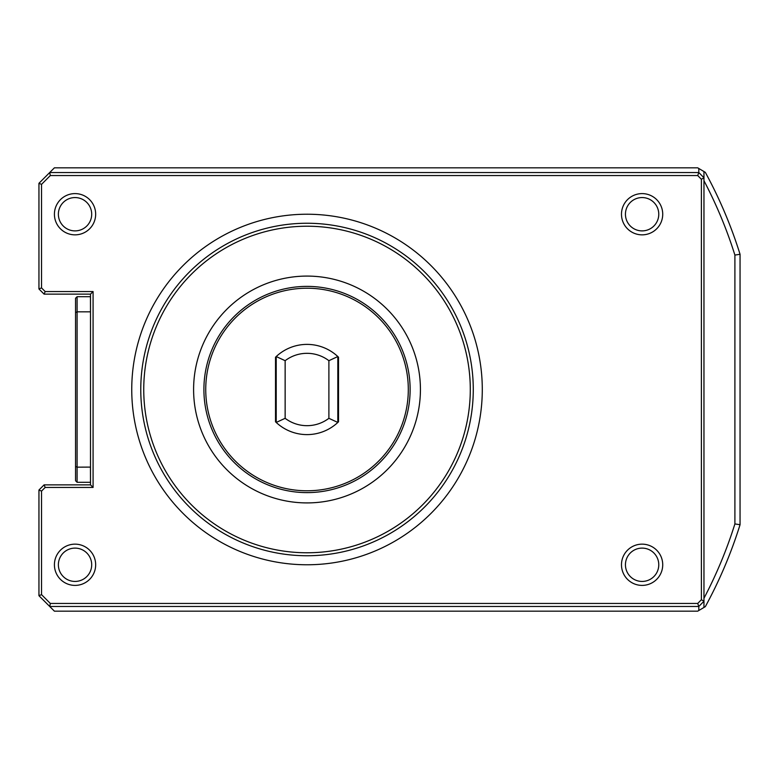 <?xml version="1.0" encoding="UTF-8"?>
<svg xmlns="http://www.w3.org/2000/svg" width="779" height="779" viewBox="0 0 779 779"><rect width="100%" height="100%" fill="white"/><g stroke="black" fill="none" stroke-linecap="round" stroke-linejoin="round"><path stroke-width="1.17" d="M276.214 356.548L275.523 357.21A45.104 45.104 0 0 1 276.214 356.548L285.143 360.687L285.143 418.313L276.214 422.452L276.214 356.548A45.104 45.104 0 0 1 337.823 356.548L328.894 360.687L328.894 418.313A36.175 36.175 0 0 1 285.143 418.313M285.143 360.687A36.175 36.175 0 0 1 328.894 360.687M328.894 418.313L337.823 422.452A45.104 45.104 0 0 0 338.514 421.79L337.823 422.452L337.823 356.548L338.514 357.21A45.104 45.104 0 0 0 337.823 356.548M337.823 422.452A45.104 45.104 0 0 1 276.214 422.452L275.523 421.79L275.523 357.21M338.514 421.79L338.514 357.21M275.523 421.79A45.104 45.104 0 0 0 276.214 422.452M470.292 389.5A163.278 163.278 0 0 1 225.374 530.898A163.278 163.278 0 0 1 225.374 248.102A163.278 163.278 0 0 1 470.292 389.5M473.272 389.5A166.258 166.258 0 0 1 223.894 533.479A166.258 166.258 0 0 1 223.894 245.521A166.258 166.258 0 0 1 473.272 389.5M410.124 389.5A103.101 103.101 0 0 1 255.463 478.793A103.101 103.101 0 0 1 255.463 300.207A103.101 103.101 0 0 1 410.124 389.5M408.303 389.5A101.289 101.289 0 0 1 256.379 477.215A101.289 101.289 0 0 1 256.379 301.785A101.289 101.289 0 0 1 408.303 389.5M482.289 389.5A175.275 175.275 0 0 1 219.376 541.288A175.275 175.275 0 0 1 219.376 237.712A175.275 175.275 0 0 1 482.289 389.5M740.05 254.285L740.05 524.715A453.651 453.651 0 0 1 705.326 606.646L703.963 607.454L703.963 171.546L705.326 172.354A453.651 453.651 0 0 1 740.05 254.285L734.899 255.074L734.899 523.926L740.05 524.715M698.782 172.529L697.731 175.557L50.323 175.557L49.71 172.529L54.413 167.826L697.702 167.826L703.963 171.546L703.963 607.454L697.702 611.174L54.413 611.174L38.95 595.701L38.95 490.03L41.53 491.091L41.53 594.64L50.323 603.443L697.731 603.443L701.382 599.723L703.953 601.252L698.802 606.471L49.71 606.471M698.812 610.512L698.812 606.461M38.95 490.03L44.101 484.869L90.5 484.869L90.5 294.131L44.101 294.131L38.95 288.97L38.95 183.299L41.53 184.36L41.53 287.909L45.172 291.55L93.081 291.55L93.081 487.45L45.172 487.45L41.53 491.091M698.782 606.471L697.731 603.443M50.323 603.443L49.759 606.461M38.95 595.701L41.53 594.64M44.101 484.869L45.172 487.45M90.5 484.869L93.081 487.45M49.759 172.539L698.792 172.539L698.812 168.488M49.71 172.529L38.95 183.299M90.5 294.131L93.081 291.55M703.963 180.728A448.5 448.5 0 0 1 734.899 255.074M734.899 523.926A448.5 448.5 0 0 1 703.963 598.272M698.802 172.529L703.953 177.758L701.382 179.277L697.731 175.557M701.382 599.723L701.382 179.277M44.101 294.131L45.172 291.55M38.95 288.97L41.53 287.909M50.323 175.557L41.53 184.36M90.5 296.702L77.102 296.702L75.553 298.25L75.553 466.455L77.102 467.166L77.102 296.702M90.5 311.892L90.452 296.702M90.452 311.824L77.102 311.824L75.553 312.535M90.5 467.098L77.102 467.166L77.102 482.289L75.553 480.74L75.553 466.455M90.5 482.289L90.452 467.166M90.452 482.289L77.102 482.289M91.698 564.775A16.671 16.671 0 0 0 66.702 550.344A16.671 16.671 0 0 0 66.702 579.206A16.671 16.671 0 0 0 91.698 564.775M95.661 564.775A20.624 20.624 0 0 0 64.725 546.916A20.624 20.624 0 0 0 64.725 582.634A20.624 20.624 0 0 0 95.661 564.775M91.698 214.225A16.671 16.671 0 0 0 66.702 199.794A16.671 16.671 0 0 0 66.702 228.656A16.671 16.671 0 0 0 91.698 214.225M95.661 214.225A20.624 20.624 0 0 0 64.725 196.366A20.624 20.624 0 0 0 64.725 232.084A20.624 20.624 0 0 0 95.661 214.225M658.771 564.775A16.671 16.671 0 0 0 633.765 550.344A16.671 16.671 0 0 0 633.765 579.206A16.671 16.671 0 0 0 658.771 564.775M662.725 564.775A20.624 20.624 0 0 0 631.788 546.916A20.624 20.624 0 0 0 631.788 582.634A20.624 20.624 0 0 0 662.725 564.775M658.771 214.225A16.671 16.671 0 0 0 633.765 199.794A16.671 16.671 0 0 0 633.765 228.656A16.671 16.671 0 0 0 658.771 214.225M662.725 214.225A20.624 20.624 0 0 0 631.788 196.366A20.624 20.624 0 0 0 631.788 232.084A20.624 20.624 0 0 0 662.725 214.225M420.426 389.5A113.413 113.413 0 0 1 250.312 487.722A113.413 113.413 0 0 1 250.312 291.278A113.413 113.413 0 0 1 420.426 389.5"/></g></svg>
